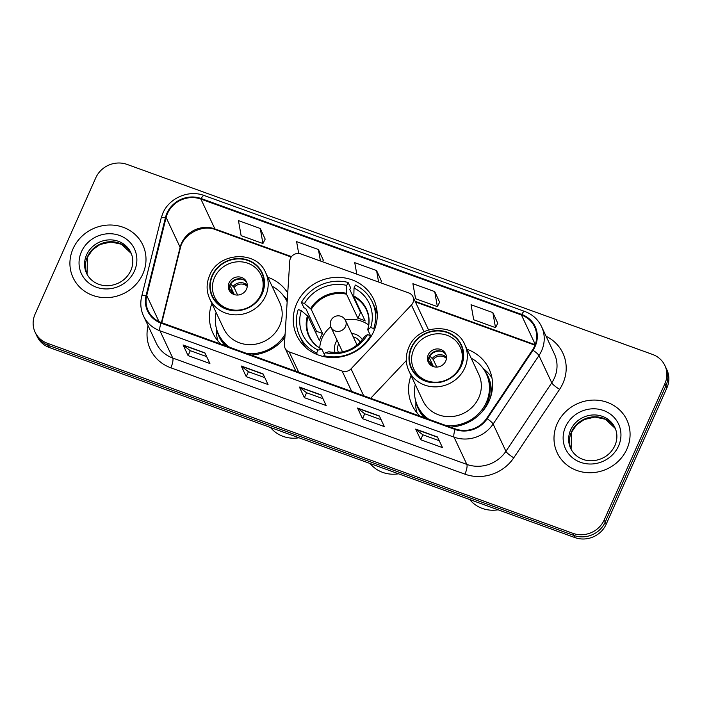 <?xml version="1.0" encoding="UTF-8"?>
<svg xmlns="http://www.w3.org/2000/svg" width="702" height="702" viewBox="0 0 702 702"><rect width="100%" height="100%" fill="white"/><g stroke="black" fill="none" stroke-linecap="round" stroke-linejoin="round"><path stroke-width="1.05" d="M290.426 258.397A8.02 7.468 -25.2 0 0 289.777 260.977L284.424 344.752A8.02 7.468 -25.2 0 0 285.073 348.21A8.02 7.468 -25.2 0 0 289.18 351.895L342.137 371.042A8.02 7.468 -25.2 0 0 351.044 368.848L411.425 304.975A8.02 7.468 -25.2 0 0 412.943 296.665A8.02 7.468 -25.2 0 0 408.836 292.98L300.851 253.922A8.02 7.468 -25.2 0 0 290.426 258.397M411.056 375.526A42.524 39.566 -25.2 0 0 412.083 405.089A42.524 39.566 -25.2 0 0 420.042 416.137M450.456 427.07A37.952 35.311 -25.2 0 1 450.28 427.07A42.524 39.566 -25.2 0 0 489.101 400.947A42.524 39.566 -25.2 0 0 489.075 368.936A42.524 39.566 -25.2 0 0 466.979 349.271M296.727 303.527A42.524 39.566 -25.2 0 0 296.762 335.538A42.524 39.566 -25.2 0 0 335.284 357.511A42.524 39.566 -25.2 0 0 373.771 331.388A42.524 39.566 -25.2 0 0 373.745 299.385A42.524 39.566 -25.2 0 0 335.214 277.404A42.524 39.566 -25.2 0 0 296.727 303.527M211.899 303.501A42.524 39.566 -25.2 0 0 212.925 333.064A42.524 39.566 -25.2 0 0 220.884 344.112M251.298 355.054A37.952 35.311 -25.2 0 1 251.123 355.045A42.524 39.566 -25.2 0 0 284.898 337.416M287.741 292.936A42.524 39.566 -25.2 0 0 267.822 277.246M370.674 398.28L406.309 360.582M35.118 332.221L37.118 336.477A24.07 22.394 -25.2 0 0 49.421 347.543L574.938 537.592A24.07 22.394 -25.2 0 0 606.221 524.183L666.9 387.899A24.07 22.394 -25.2 0 0 666.882 369.778L665.882 367.646A24.07 22.394 -25.2 0 1 665.9 385.767A24.07 22.394 -25.2 0 0 665.882 367.646L664.882 365.523A24.07 22.394 -25.2 0 0 652.579 354.457L127.062 164.408A24.07 22.394 -25.2 0 0 95.779 177.817L35.1 314.101A24.07 22.394 -25.2 0 0 35.118 332.221A24.07 22.394 -25.2 0 0 47.42 343.287L572.937 533.336A24.07 22.394 -25.2 0 0 604.22 519.928L664.899 383.634A24.07 22.394 -25.2 0 0 664.882 365.523M36.118 334.354A24.07 22.394 -25.2 0 0 48.42 345.41L573.938 535.459A24.07 22.394 -25.2 0 0 605.221 522.051L665.9 385.767L605.221 522.051A24.07 22.394 -25.2 0 1 573.938 535.459L48.42 345.41A24.07 22.394 -25.2 0 1 36.118 334.354M73.069 248.719A38.513 35.837 -25.2 0 0 73.096 277.711A38.513 35.837 -25.2 0 0 107.994 297.613A38.513 35.837 -25.2 0 0 142.848 273.955A38.513 35.837 -25.2 0 0 142.822 244.972A38.513 35.837 -25.2 0 0 107.924 225.061A38.513 35.837 -25.2 0 0 73.069 248.719A38.513 35.837 -25.2 0 0 73.096 277.711A38.513 35.837 -25.2 0 0 107.994 297.613A38.513 35.837 -25.2 0 0 142.848 273.955A38.513 35.837 -25.2 0 0 142.822 244.972A38.513 35.837 -25.2 0 0 107.924 225.061A38.513 35.837 -25.2 0 0 73.069 248.719M557.151 423.789A38.513 35.837 -25.2 0 0 557.177 452.772A38.513 35.837 -25.2 0 0 592.076 472.683A38.513 35.837 -25.2 0 0 626.93 449.017A38.513 35.837 -25.2 0 0 626.904 420.033A38.513 35.837 -25.2 0 0 592.005 400.131A38.513 35.837 -25.2 0 0 557.151 423.789A38.513 35.837 -25.2 0 0 557.177 452.772A38.513 35.837 -25.2 0 0 592.076 472.683A38.513 35.837 -25.2 0 0 626.93 449.017A38.513 35.837 -25.2 0 0 626.904 420.033A38.513 35.837 -25.2 0 0 592.005 400.131A38.513 35.837 -25.2 0 0 557.151 423.789M167.532 213.399A25.676 23.886 154.8 0 1 200.904 199.096L521.446 315.014A25.676 23.886 154.8 0 1 534.573 326.816A25.676 23.886 154.8 0 1 532.476 349.956L486.635 418.427A25.676 23.886 154.8 0 1 455.37 428.913L161.285 322.56A25.676 23.886 154.8 0 1 148.157 310.758A25.676 23.886 154.8 0 1 146.736 295.507L166.128 217.471A25.676 23.886 154.8 0 1 167.532 213.399M166.944 213.189A26.316 24.491 -25.2 0 0 165.514 217.357L146.121 295.402A26.316 24.491 -25.2 0 0 161.03 323.131L455.124 429.484A26.316 24.491 -25.2 0 0 487.162 418.734L533.002 350.263A26.316 24.491 -25.2 0 0 521.691 314.443L201.158 198.526A26.316 24.491 -25.2 0 0 166.944 213.189M497.771 323.227L492.857 312.609L471.051 304.729L473.71 319.752L495.515 327.641L497.806 323.157M439.619 302.202L434.713 291.584L412.908 283.696L415.566 298.727L437.372 306.616L439.663 302.123M265.18 239.11L260.267 228.492L238.461 220.612L241.119 235.644L262.925 243.524L265.216 239.04M323.324 260.144L318.41 249.526L296.613 241.637L298.701 253.475M381.476 281.169L376.562 270.551L354.756 262.671L356.791 274.157M437.486 436.977L442.488 447.622L420.682 439.733L415.681 429.089L437.486 436.977M263.048 373.885L268.041 384.538L246.235 376.649L241.242 365.996L263.048 373.885M204.896 352.86L209.898 363.504L188.092 355.616L183.09 344.972L204.896 352.86M379.343 415.944L384.336 426.588L362.53 418.708L357.537 408.055L379.343 415.944M321.191 394.919L326.193 405.563L304.387 397.674L299.385 387.03L321.191 394.919M304.387 397.674L306.581 392.743M322.955 398.666L306.537 392.725L299.596 387.311A6.423 1.72 -70.1 0 1 299.385 387.03M362.53 418.708L364.733 413.776M381.098 419.691L364.689 413.759L357.748 408.345A6.423 1.72 -70.1 0 1 357.537 408.055M188.092 355.616L190.286 350.684M206.66 356.607L190.242 350.675L183.301 345.252A6.423 1.72 -70.1 0 1 183.09 344.972M246.235 376.649L248.438 371.718M264.803 377.632L248.394 371.7L241.453 366.286A6.423 1.72 -70.1 0 1 241.242 365.996M420.682 439.733L422.876 434.801M439.25 440.724L422.832 434.784L415.891 429.37A6.423 1.72 -70.1 0 1 415.681 429.089M376.562 270.551L378.597 282.037M380.651 282.783L381.511 281.098M318.41 249.526L320.445 261.012M322.499 261.758L323.368 260.065M260.267 228.492L262.925 243.524M434.713 291.584L437.372 306.616M492.857 312.609L495.515 327.641M306.081 347.823A40.119 37.329 -25.2 0 1 302.185 341.435L299.684 336.109A40.119 37.329 -25.2 0 1 298.262 309.529L301.333 310.644A36.75 34.187 -25.2 0 0 317.98 350.061L321.99 349.403L324.412 354.563M315.716 332.73A38.11 35.46 154.8 0 1 316.497 331.309L305.747 308.415L303.922 307.757L301.421 302.43A40.119 37.329 -25.2 0 1 348.087 282.432L346.753 285.424A36.75 34.187 -25.2 0 0 304.493 303.545L311.232 309.354L322.569 333.503A31.45 29.265 -25.2 0 0 320.761 336.969A31.45 29.265 -25.2 0 0 319.41 340.602L308.073 316.453L301.333 310.644M348.087 282.432L350.588 287.75L349.798 289.54L360.547 312.434L357.906 318.357L346.56 294.208L346.753 285.424M361.232 312.609A38.11 35.46 -25.2 0 0 360.547 312.434M377.246 314.408A40.119 37.329 -25.2 0 0 374.815 307.327L372.314 302.009A40.119 37.329 -25.2 0 0 355.361 285.056L354.019 288.057L353.834 296.841L365.172 320.989A31.45 29.265 154.8 0 0 357.906 318.357M374.385 329.949L373.745 328.589A40.119 37.329 -25.2 0 0 372.314 302.009M371.007 336.591L370.577 335.688A40.119 37.329 -25.2 0 1 323.912 355.686L324.403 356.73M317.401 354.668L316.646 353.053A40.119 37.329 -25.2 0 1 299.684 336.109M373.745 328.589L370.674 327.474A36.75 34.187 -25.2 0 0 354.019 288.057M323.912 355.686L325.245 352.685A36.75 34.187 -25.2 0 0 367.515 334.573L370.577 335.688M317.98 350.061L316.646 353.053M370.498 335.653L367.751 329.791L370.674 327.474M367.515 334.573L364.671 336.451A31.827 29.616 -25.2 0 1 328.843 351.807L325.245 352.685M367.751 329.791L367.83 329.352A31.827 29.616 -25.2 0 0 353.711 295.937M364.671 336.451L364.584 336.89L364.671 336.451M307.458 315.76A31.827 29.616 -25.2 0 0 321.577 349.175L321.99 349.403M304.493 303.545L301.421 302.43M322.569 333.503L316.497 331.309M319.735 348.017A30.168 28.071 154.8 0 1 322.174 337.925A30.168 28.071 154.8 0 1 330.756 326.711M362.39 339.707A15.242 14.18 -25.2 0 0 351.641 333.476M337.109 340.303A15.242 14.18 -25.2 0 0 335.688 342.813A15.242 14.18 -25.2 0 0 335.029 352.553M345.235 319.91A30.168 28.071 154.8 0 1 368.673 325.035M345.516 320.437A8.02 8.02 0 0 0 332.318 318.445A8.02 8.02 0 0 0 330.984 327.264A8.02 7.468 154.8 0 0 335.091 330.949A8.02 7.468 154.8 0 0 345.516 326.474A8.02 7.468 154.8 0 0 345.516 320.437L356.765 344.392A8.02 7.468 154.8 0 1 357.046 345.103M338.408 352.474A12.039 11.197 154.8 0 1 338.601 343.866A12.039 11.197 154.8 0 1 338.689 343.664M353.211 336.837A12.039 11.197 154.8 0 1 360.179 342.251M342.602 351.886A8.02 7.468 154.8 0 1 342.234 351.219L330.984 327.264M370.138 463.531A31.292 29.115 -25.2 0 0 382.669 472.385A31.292 29.115 -25.2 0 0 398.525 473.797M287.153 301.781L287.171 301.825A37.952 35.311 -25.2 0 0 287.153 301.781A37.952 35.311 -25.2 0 0 272.043 286.214M279.659 325.64A30.888 28.738 -25.2 0 0 279.633 302.387L265.637 272.578A30.888 28.738 154.8 0 1 265.654 295.832A30.888 28.738 154.8 0 1 237.697 314.803A30.888 28.738 154.8 0 1 209.714 298.841L223.71 328.65A30.888 28.738 -25.2 0 0 251.702 344.612A30.888 28.738 -25.2 0 0 279.659 325.64M212.46 275.702A27.281 25.386 -25.2 0 0 212.478 296.235A27.281 25.386 -25.2 0 0 237.197 310.337A27.281 25.386 -25.2 0 0 261.89 293.576A27.281 25.386 -25.2 0 0 261.864 273.043A27.281 25.386 -25.2 0 0 237.153 258.95A27.281 25.386 -25.2 0 0 212.46 275.702M216.119 312.478A37.952 35.311 -25.2 0 0 218.445 334.047A37.952 35.311 -25.2 0 0 229.712 347.306M246.937 353.536A37.952 35.311 -25.2 0 0 285.091 334.363M218.445 334.047L219.068 335.38A37.952 35.311 -25.2 0 0 227.623 346.551M282.327 340.479A37.952 35.311 -25.2 0 0 284.924 336.96M214.54 277.562A25.676 23.886 154.8 0 1 237.776 261.793A25.676 23.886 154.8 0 1 261.039 275.061A25.676 23.886 154.8 0 1 261.056 294.384A25.676 23.886 154.8 0 1 237.82 310.161A25.676 23.886 154.8 0 1 214.558 296.885A25.676 23.886 154.8 0 1 214.54 277.562M229.071 282.818A9.626 8.959 -25.2 0 0 229.08 290.066A9.626 8.959 -25.2 0 0 237.802 295.042A9.626 8.959 -25.2 0 0 246.516 289.127A9.626 8.959 -25.2 0 0 246.516 281.879A9.626 8.959 -25.2 0 0 237.785 276.904A9.626 8.959 -25.2 0 0 229.071 282.818M246.893 282.836A9.626 8.959 -25.2 0 0 238.118 278.817A9.626 8.959 -25.2 0 0 229.949 284.679A9.626 8.959 -25.2 0 0 229.58 290.97M217.918 340.926A41.725 38.821 154.8 0 1 216.716 335.512L216.734 329.361M283.678 296.016L286.548 298.578A41.725 38.821 154.8 0 1 287.329 299.289M234.31 294.594L229.808 285.012M242.585 279.361A11.232 10.451 154.8 0 0 230.554 283.977L230.344 283.898M230.554 283.977L234.056 287.451L237.618 295.051M233.336 294.217L232.16 291.707L228.659 288.232M270.56 427.518A31.292 29.115 -25.2 0 0 283.09 436.372A31.292 29.115 -25.2 0 0 298.947 437.785M481.484 412.504A37.952 35.311 -25.2 0 0 486.96 403.703A37.952 35.311 -25.2 0 0 486.934 375.14L486.31 373.806A37.952 35.311 -25.2 0 0 471.2 358.239M446.095 425.561A37.952 35.311 -25.2 0 0 486.337 402.378A37.952 35.311 -25.2 0 0 486.31 373.806M478.808 397.665A30.888 28.738 -25.2 0 0 478.79 374.412L464.794 344.603A30.888 28.738 154.8 0 1 464.812 367.848A30.888 28.738 154.8 0 1 436.855 386.828A30.888 28.738 154.8 0 1 408.862 370.858L422.867 400.675A30.888 28.738 -25.2 0 0 450.851 416.637A30.888 28.738 -25.2 0 0 478.808 397.665M411.618 347.727A27.281 25.386 -25.2 0 0 411.635 368.26A27.281 25.386 -25.2 0 0 436.354 382.362A27.281 25.386 -25.2 0 0 461.038 365.602A27.281 25.386 -25.2 0 0 461.021 345.068A27.281 25.386 -25.2 0 0 436.302 330.975A27.281 25.386 -25.2 0 0 411.618 347.727M415.268 384.503A37.952 35.311 -25.2 0 0 417.602 406.072A37.952 35.311 -25.2 0 0 428.869 419.331M417.602 406.072L418.225 407.406A37.952 35.311 -25.2 0 0 426.781 418.576M413.697 349.587A25.676 23.886 154.8 0 1 436.934 333.819A25.676 23.886 154.8 0 1 460.196 347.086A25.676 23.886 154.8 0 1 460.214 366.409A25.676 23.886 154.8 0 1 436.977 382.178A25.676 23.886 154.8 0 1 413.715 368.91A25.676 23.886 154.8 0 1 413.697 349.587M428.229 354.843A9.626 8.959 -25.2 0 0 428.238 362.092A9.626 8.959 -25.2 0 0 436.96 367.067A9.626 8.959 -25.2 0 0 445.673 361.153A9.626 8.959 -25.2 0 0 445.673 353.905A9.626 8.959 -25.2 0 0 436.942 348.929A9.626 8.959 -25.2 0 0 428.229 354.843M446.051 354.861A9.626 8.959 -25.2 0 0 437.276 350.833A9.626 8.959 -25.2 0 0 429.106 356.704A9.626 8.959 -25.2 0 0 428.738 362.995M417.076 412.952A41.725 38.821 154.8 0 1 415.865 407.537L415.891 401.386M482.836 368.041L485.705 370.595A41.725 38.821 154.8 0 1 491.935 377.799M433.467 366.619L428.966 357.037M441.733 351.386A11.232 10.451 154.8 0 0 429.712 356.002L429.501 355.923M429.712 356.002L433.213 359.477L436.776 367.076M432.493 366.242L431.318 363.733L427.816 360.258M469.717 499.543A31.292 29.115 -25.2 0 0 482.248 508.397A31.292 29.115 -25.2 0 0 498.104 509.81M289.18 351.895L298.745 372.271M342.137 371.042L351.702 391.426M351.044 368.848L363.68 395.752M411.425 304.975L424.008 331.756M49.421 347.543L47.42 343.287M666.9 387.899L664.899 383.634M606.221 524.183L604.22 519.928M574.938 537.592L572.937 533.336M200.904 199.096L214.9 228.905A25.676 23.886 -25.2 0 0 181.528 243.208A25.676 23.886 -25.2 0 0 180.124 247.279L161.407 322.604M546.112 336.293A40.119 37.329 154.8 0 1 562.916 383.345A40.119 37.329 154.8 0 1 559.626 389.312L513.785 457.783A40.119 37.329 154.8 0 1 464.935 474.166L170.849 367.813A40.119 37.329 154.8 0 1 148.078 325.693M533.002 350.263A8.02 1.597 33.8 0 1 538.969 355.572L551.763 382.827A32.099 29.861 -25.2 0 0 554.404 378.053A32.099 29.861 -25.2 0 0 554.378 353.905L541.575 326.641A32.099 29.861 154.8 0 1 538.969 355.572L493.12 424.043A32.099 29.861 154.8 0 1 454.045 437.153L159.959 330.791A8.02 2.15 -70.1 0 1 161.03 323.131M521.691 314.443A8.02 2.15 -70.1 0 1 524.736 311.442L204.194 195.525C188.847 189.549 169.208 197.955 162.855 213.215L161.083 218.357A8.02 2.343 14 0 1 165.514 217.357M455.124 429.484A8.02 2.15 109.9 0 0 454.045 437.153L466.848 464.408A32.099 29.861 -25.2 0 0 505.923 451.298L551.763 382.827A8.02 1.597 -146.2 0 0 559.626 389.312M487.162 418.734A8.02 1.597 33.8 0 1 493.12 424.043L505.923 451.298A8.02 1.597 -146.2 0 0 513.785 457.783M161.083 218.357L141.69 296.402A8.02 2.343 14 0 1 146.121 295.402M170.849 367.813A8.02 2.15 -70.1 0 0 172.762 358.055L159.959 330.791A32.099 29.861 154.8 0 1 143.55 316.04L156.344 343.296A32.099 29.861 -25.2 0 0 172.762 358.055L466.848 464.408A8.02 2.15 -70.1 0 1 464.935 474.166M204.194 195.525A8.02 2.15 109.9 0 0 201.158 198.526M521.446 315.014L535.266 344.454M535.161 344.726L415.128 301.316M291.514 256.616L214.9 228.905A14.444 3.879 -70.1 0 0 215.681 229.712C202.211 223.999 182.897 234.31 180.274 248.324A14.444 4.221 -166 0 0 180.124 247.279L166.128 217.471M146.736 295.507L158.985 321.595M321.305 395.165L299.596 387.311M263.162 374.14L241.453 366.286M205.01 353.106L183.301 345.252M379.457 416.189L357.748 408.345M437.6 437.223L415.891 429.37M131.256 253.475A24.456 22.754 -25.2 0 0 109.012 241.795A24.456 22.754 -25.2 0 0 87.434 256.783A24.456 22.754 -25.2 0 0 87.03 274.245L87.469 257.169L92.567 249.763L100.044 244.507L110.89 241.997L121.385 244.217L131.265 253.483M86.557 254.923A24.456 22.754 -25.2 0 0 86.574 273.332C88.698 277.79 92.094 281.16 96.762 283.441C100.912 285.398 105.414 286.1 110.275 285.538C119.884 283.968 126.729 278.975 130.826 270.568C133.459 264.303 133.468 258.292 130.844 252.536A24.456 22.754 -25.2 0 0 108.687 239.9A24.456 22.754 -25.2 0 0 86.557 254.923M134.477 270.928A29.273 27.238 -25.2 0 0 119.489 235.442A29.273 27.238 -25.2 0 0 81.441 251.746A29.273 27.238 -25.2 0 0 96.428 287.232A29.273 27.238 -25.2 0 0 134.477 270.928M308.073 316.453A31.45 29.265 -25.2 0 0 309.442 336.486C312.065 341.997 316.19 346.235 321.806 349.201M367.708 329.51C369.691 322.578 369.243 315.997 366.383 309.749A31.45 29.265 -25.2 0 0 353.834 296.841M346.446 293.313A31.827 29.616 -25.2 0 0 310.617 308.661M346.56 294.208A31.45 29.265 -25.2 0 0 311.232 309.354M262.25 293.708A27.685 25.755 -25.2 0 0 248.078 260.152A27.685 25.755 -25.2 0 0 212.101 275.57A27.685 25.755 -25.2 0 0 226.272 309.134A27.685 25.755 -25.2 0 0 262.25 293.708M287.215 301.14A38.47 35.793 -25.2 0 0 285.082 298.034M216.883 330.063A38.47 35.793 -25.2 0 0 225.14 345.656M233.169 286.372A9.31 8.661 154.8 0 1 247.306 285.328M234.056 287.451A8.828 8.213 154.8 0 1 247.253 286.434M231.23 292.874A9.31 8.661 154.8 0 1 231.274 290.637M232.116 293.541A8.828 8.213 154.8 0 1 232.16 291.707M615.338 428.545A24.456 22.754 -25.2 0 0 593.093 416.865A24.456 22.754 -25.2 0 0 571.507 431.853A24.456 22.754 -25.2 0 0 571.112 449.306L571.551 432.23L576.649 424.833L584.125 419.577L594.971 417.067L605.466 419.287L615.338 428.545M570.638 429.993A24.456 22.754 -25.2 0 0 570.656 448.394C572.779 452.851 576.175 456.221 580.844 458.511C584.994 460.468 589.496 461.161 594.357 460.6C603.966 459.029 610.81 454.045 614.908 445.63C617.541 439.364 617.549 433.362 614.926 427.606A24.456 22.754 -25.2 0 0 592.769 414.97A24.456 22.754 -25.2 0 0 570.638 429.993M618.559 445.989A29.273 27.238 -25.2 0 0 603.571 410.512A29.273 27.238 -25.2 0 0 565.522 426.816A29.273 27.238 -25.2 0 0 580.51 462.302A29.273 27.238 -25.2 0 0 618.559 445.989M461.407 365.733A27.685 25.755 -25.2 0 0 447.235 332.178A27.685 25.755 -25.2 0 0 411.249 347.595A27.685 25.755 -25.2 0 0 425.43 381.16A27.685 25.755 -25.2 0 0 461.407 365.733M490.654 396.893A38.47 35.793 -25.2 0 0 484.24 370.059M416.04 402.088A38.47 35.793 -25.2 0 0 424.298 417.681M432.327 358.397A9.31 8.661 154.8 0 1 446.463 357.353M433.213 359.477A8.828 8.213 154.8 0 1 446.411 358.459M430.379 364.9A9.31 8.661 154.8 0 1 430.431 362.662M431.265 365.567A8.828 8.213 154.8 0 1 431.318 363.733M285.073 348.21L295.893 371.235M412.943 296.665L428.562 329.931M141.69 296.402C140.058 303.229 140.681 309.775 143.55 316.04M541.575 326.641C538.057 319.41 532.441 314.347 524.736 311.442M180.274 248.324L161.785 322.736M534.985 345.191L415.417 301.948M291.207 257.029L215.681 229.712M364.575 336.548C355.87 349.131 344.015 354.22 329.01 351.799M265.637 272.578C256.695 250.114 218.664 251.842 209.661 275.333C206.265 283.354 206.274 291.19 209.714 298.841M261.039 275.061L264.057 281.493M214.558 296.885L217.576 303.317M464.794 344.603C455.852 322.139 417.822 323.868 408.818 347.358C405.423 355.379 405.431 363.215 408.862 370.858M460.196 347.086L463.215 353.518M413.715 368.91L416.734 375.342"/></g></svg>

